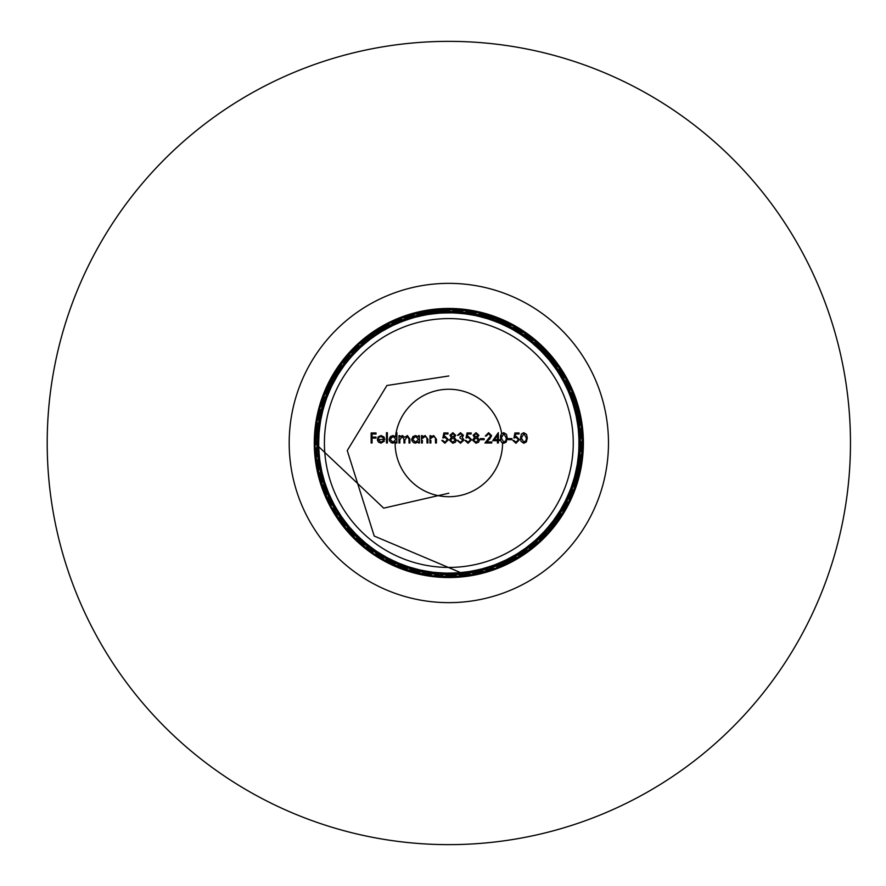 <?xml version="1.0" encoding="UTF-8"?>
<svg xmlns="http://www.w3.org/2000/svg" width="886" height="886" viewBox="0 0 886 886"><rect width="100%" height="100%" fill="white"/><g stroke="black" fill="none" stroke-linecap="round" stroke-linejoin="round"><path stroke-width="1.33" d="M503.746 432.7L506.515 434.439L507.213 437.983L506.26 441.926L503.746 443.255L501.542 442.28L500.568 440.143L501.332 433.952L503.746 432.7L501.542 433.686L500.535 435.945L500.623 440.42L501.819 442.535L503.746 443.255L506.017 442.236L507.213 437.983L506.46 434.339L503.746 432.7M501.288 437.983L503.78 442.225L505.928 440.508L506.316 437.983L503.78 433.73L501.288 437.983M516.117 437.462L513.902 437.983L516.117 437.462L518.543 439.677L516.117 437.462M515.098 436.632L516.283 436.433L519.44 439.722L515.94 443.255L512.872 440.431L515.94 443.255L519.44 439.722L516.283 436.433L515.098 436.632L515.641 433.985L519.052 433.985L519.052 432.955L514.932 432.955L513.902 437.983M513.78 440.431L515.995 442.225L518.543 439.677L515.995 442.225L512.872 440.431M508.11 439.655L511.975 439.655L511.975 438.625L508.11 438.625L508.11 439.655M488.839 438.847L490.733 435.768L488.563 433.73L486.226 436.045L488.563 433.73L490.733 435.768L484.941 443L491.763 443L491.763 441.97L487.09 441.97L491.641 435.69L489.604 439.29M485.329 436.045L488.607 432.7L491.641 435.69L488.607 432.7L485.329 436.045L486.226 436.045M480.312 439.655L484.166 439.655L484.166 438.625L480.312 438.625L480.312 439.655M473.102 435.281L476.048 432.7L478.894 435.303L477.465 437.407L479.404 440.076L478.65 442.158L475.981 443.255L472.581 440.154L474.564 437.407L473.102 435.281L474.564 437.407L472.581 440.154L475.981 443.255L478.65 442.158L479.404 440.076L477.465 437.407L478.894 435.303L476.048 432.7L473.102 435.281M473.932 438.947L476.048 437.983L473.489 440.187L475.992 442.225L478.506 440.098L476.048 437.983M475.992 433.73L473.999 435.292L476.026 436.953L477.997 435.27L475.992 433.73M445.06 437.462L442.845 437.983L445.06 437.462L447.485 439.677L445.06 437.462M444.041 436.632L445.226 436.433L448.382 439.722L444.883 443.255L441.815 440.431L444.883 443.255L448.382 439.722L445.226 436.433L444.041 436.632L444.584 433.985L447.995 433.985L447.995 432.955L443.875 432.955L442.845 437.983M442.723 440.431L444.938 442.225L447.485 439.677L444.938 442.225L441.815 440.431M430.873 436.986L433.675 435.535L436.41 439.257L433.675 435.535L430.873 436.986L430.873 435.657L429.976 435.657L429.976 443L430.873 443L430.873 440.342M435.513 439.545L435.403 437.883L433.509 436.433L431.017 438.382L433.509 436.433L435.403 437.883L435.513 443L436.41 443L436.41 439.257M422.378 436.986L425.169 435.535L427.916 439.257L425.169 435.535L422.378 436.986L422.378 435.657L421.481 435.657L421.481 443L422.378 443L422.378 440.342M427.019 439.545L426.908 437.883L425.014 436.433L422.522 438.382L425.014 436.433L426.908 437.883L427.019 443L427.916 443L427.916 439.257M415.556 435.535L418.524 437.019L418.524 435.657L419.421 435.657L419.421 443L418.524 443L418.524 441.726L415.523 443.133L414.017 442.834L412.012 440.874L411.702 439.312L415.556 435.535L412.887 436.588L411.702 439.312M411.857 440.442L413.496 442.568L415.523 443.133M415.567 436.433L412.599 439.323L415.556 442.225L418.524 439.345L415.567 436.433M386.462 443L387.37 443L387.37 432.7L386.462 432.7L386.462 443M384.79 439.522L378.233 439.522L380.902 442.225L383.605 440.685L384.402 441.106L381.013 443.133L378.4 442.081L377.37 439.965L378.167 436.898L381.035 435.535L383.992 436.975L384.79 439.522L383.992 436.975M383.893 438.625L381.091 436.433L379.197 437.119L378.322 438.625M360.857 530.98A124.428 124.428 0 0 0 536.816 530.98A124.428 124.428 0 0 0 536.816 355.02A124.428 124.428 0 0 0 360.857 355.02A124.428 124.428 0 0 0 360.857 530.98M47.202 443A401.624 401.624 0 0 0 649.648 790.821A401.624 401.624 0 0 0 649.648 95.179A401.624 401.624 0 0 0 47.202 443M289.19 443A159.646 159.646 0 0 0 528.654 581.26A159.646 159.646 0 0 0 528.654 304.74A159.646 159.646 0 0 0 289.19 443M314.286 443A134.55 134.55 0 0 1 516.106 326.48A134.55 134.55 0 0 1 516.106 559.52A134.55 134.55 0 0 1 314.286 443M448.837 493.203L383.693 508.143L314.796 443A134.041 134.041 0 0 0 515.862 559.088A134.041 134.041 0 0 0 515.862 326.912A134.041 134.041 0 0 0 314.796 443L329.98 381.678L371.012 333.878L429.644 310.676L492.494 316.313L545.433 350.502L577.273 405.002L580.275 467.941L554.293 525.476L504.876 564.548L442.922 576.697L382.387 559.254L336.602 515.785L315.549 456.401L324.442 393.916L360.513 342.217L416.564 313.245L479.614 312.548L535.709 341.387L572.921 392.31L582.024 454.717L562.134 514.589L516.66 558.246L456.323 576.764L394.381 565.168L344.311 526.727L317.697 469.624L320.034 406.53L350.978 351.653L403.761 317.011L466.39 310.233L525.199 333.18L567.173 380.183L582.545 441.394L568.723 502.905L527.779 550.904L469.669 575.413L406.84 569.931L353.137 536.85L321.109 482.527L316.889 419.576L342.461 361.953L391.324 322.017L453.045 309.292L513.924 325.982L560.185 368.753L581.836 428.06L573.984 490.567L538.19 542.564L482.792 572.566L419.676 573.519L363.016 545.909L325.671 495.052L315.183 432.877L334.952 372.973L379.474 328.296L439.711 309.613L501.941 319.946L552.133 358.099L579.821 414.803L577.971 477.798L547.803 533.239L495.518 568.391L432.833 575.922L373.826 553.861L331.375 507.124L314.962 446.289L328.473 384.624L368.399 335.872L426.465 311.152L489.371 315.272L543.162 348.242L576.398 401.834L580.74 464.762L556.419 522.95L507.733 563.031L446.201 576.985L385.31 560.672L338.253 518.631L316.114 459.624L323.102 396.884L358.199 344.565L413.397 313.921L476.358 311.994L533.317 339.238L571.536 389.319L582.312 451.517L563.828 511.765L519.395 556.585L459.612 576.587L397.349 566.387L346.315 529.352L318.495 472.747L319.015 409.664L348.918 354.156L400.605 317.974L463.134 310.034L522.607 331.187L565.434 377.403L582.645 438.149L569.986 499.859L530.448 549.076L472.902 574.715L409.875 570.983L355.53 539.109L322.061 485.594L316.368 422.821L340.567 364.545L388.345 323.401L449.833 309.314L511.089 324.287L558.246 366.162L581.615 424.771L574.948 487.455L540.748 540.493L485.882 571.514L422.832 574.383L365.696 547.825L326.823 498.087L315.15 436.178L333.191 375.675L376.738 330.146L436.499 309.801L498.884 318.727L550.073 355.64L579.112 411.591L578.724 474.674L550.073 530.858L498.608 567.461M502.55 443.011A53.714 53.714 0 0 1 448.825 496.714A53.714 53.714 0 0 1 395.123 442.524M395.51 436.521A53.714 53.714 0 0 1 395.998 433.343M396.108 432.7A53.714 53.714 0 0 1 501.709 433.52M371.145 443L372.054 443L372.054 438.105L376.041 438.105L376.041 437.075L372.054 437.075L372.054 433.985L376.041 433.985L376.041 432.955L371.145 432.955L371.145 443M393.03 435.535L395.998 437.086L395.998 432.7L396.895 432.7L396.895 443L395.998 443L395.998 441.726L392.996 443.133L391.49 442.834L389.497 440.885L389.175 439.312L393.03 435.535L390.349 436.588L389.175 439.312M389.319 440.42L390.936 442.535L392.996 443.133M393.041 436.433L390.073 439.323L393.03 442.225L395.998 439.345L393.041 436.433M399.852 436.942L402.388 435.535L404.725 437.307L407.416 435.535L409.897 439.024L407.416 435.535L404.725 437.307L402.388 435.535L399.852 436.942L399.852 435.657L398.955 435.657L398.955 443L399.852 443L399.852 439.91L402.233 436.433L399.852 439.91M409 439.024L407.25 436.433L404.88 440.143L407.25 436.433L409 439.024L409 443L409.897 443L409.897 439.024M403.972 439.268L402.233 436.433L403.972 439.268L403.972 443L404.88 443L404.88 440.143M449.933 435.281L452.868 432.7L455.725 435.303L454.296 437.407L456.235 440.076L455.482 442.158L452.812 443.255L449.412 440.154L451.395 437.407L449.933 435.281L451.395 437.407L449.412 440.154L452.812 443.255L455.482 442.158L456.235 440.076L454.296 437.407L455.725 435.303L452.868 432.7L449.933 435.281M452.824 433.73L450.83 435.292L452.857 436.953L454.817 435.27L452.824 433.73M452.879 437.983L450.321 440.187L452.824 442.225L455.338 440.098L452.879 437.983M459.967 436.953L462.547 435.303L460.521 433.73L458.427 435.281L460.521 433.73L462.547 435.303L459.967 436.953L459.967 437.983L463.057 440.098L459.967 437.983M457.519 435.281L460.51 432.7L463.444 435.314L462.27 437.374L463.965 440.021L460.487 443.255L457.143 440.298L460.487 443.255L463.965 440.021L462.27 437.374L463.444 435.314L460.51 432.7L457.519 435.281L458.427 435.281M458.04 440.298L458.826 441.682L460.498 442.225L463.057 440.098L460.498 442.225L457.143 440.298M468.229 437.462L466.025 437.983L468.229 437.462L470.654 439.677L468.229 437.462M467.21 436.632L468.395 436.433L471.551 439.722L468.052 443.255L464.995 440.431L468.052 443.255L471.551 439.722L468.395 436.433L467.21 436.632L467.753 433.985L471.175 433.985L471.175 432.955L467.055 432.955L466.025 437.983M465.892 440.431L468.107 442.225L470.654 439.677L468.107 442.225L464.995 440.431M492.671 440.685L497.434 440.685L497.434 443L498.331 443L498.331 440.685L499.494 440.685L499.494 439.655L498.331 439.655L498.331 432.7L492.671 440.685M494.432 439.655L497.434 435.292L497.434 439.655L497.434 435.292L494.432 439.655L497.434 439.655M523.825 432.7L526.605 434.461L527.292 437.983L526.35 441.926L523.825 443.255L521.023 441.339L520.47 437.983L521.411 433.963L523.825 432.7M521.378 437.983L523.859 442.225L526.018 440.508L526.395 437.983L523.859 433.73L521.378 437.983M467.874 575.69L374.224 536.052L347.257 450.531L386.916 385.51L448.837 375.974"/></g></svg>
